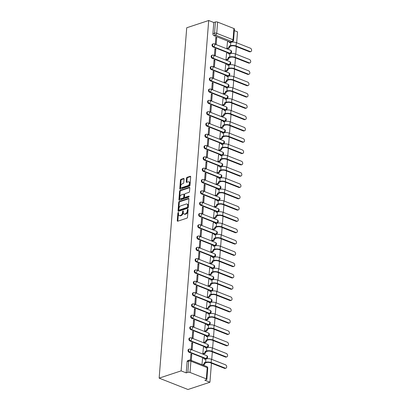 <?xml version="1.0" encoding="UTF-8"?>
<svg xmlns="http://www.w3.org/2000/svg" width="410" height="410" viewBox="0 0 410 410"><rect width="100%" height="100%" fill="white"/><g stroke="black" fill="none" stroke-linecap="round" stroke-linejoin="round"><path stroke-width="0.61" d="M178.258 212.488A0.533 0.323 -68.5 0 0 177.858 213.103L177.263 220.662A0.764 0.461 -68.5 0 0 177.494 221.205A0.764 0.461 -68.5 0 0 177.72 221.205L186.919 218.161A0.764 0.461 -68.5 0 0 187.488 217.285L188.082 209.725A0.533 0.323 -68.5 0 0 187.365 209.961L187.288 210.94A2.445 1.481 -68.5 0 1 185.474 213.753L184.71 214.01A2.445 1.481 -68.5 0 1 183.993 214.01A2.445 1.481 -68.5 0 1 183.255 212.272L183.332 211.293A0.533 0.323 -68.5 0 0 182.614 211.529L182.537 212.508A2.445 1.481 -68.5 0 1 180.723 215.327L179.954 215.578A2.445 1.481 -68.5 0 1 179.237 215.578A2.445 1.481 -68.5 0 1 178.499 213.846L178.575 212.867A0.533 0.323 -68.5 0 0 178.258 212.488M178.57 212.944A0.533 0.323 -68.5 0 0 178.437 213.328L177.843 220.887A0.764 0.461 -68.5 0 0 177.863 221.159M188.077 209.797A0.533 0.323 -68.5 0 0 187.944 210.186L187.867 211.165L187.288 210.94M183.321 211.37A0.533 0.323 -68.5 0 0 183.188 211.76L183.111 212.739L182.537 212.508M213.062 46.955L229.374 53.387A1.558 1.107 71.7 0 0 229.979 53.418L230.553 53.228A1.558 1.107 -108.3 0 1 229.948 53.197L213.636 46.766A1.558 1.107 -108.3 0 1 212.611 45.264A1.558 1.107 -108.3 0 1 213.261 43.839L212.687 44.029A1.558 1.107 71.7 0 0 212.037 45.454A1.558 1.107 71.7 0 0 213.062 46.955L213.636 46.766A1.558 0.943 111.5 0 0 214.794 44.972A1.558 0.943 111.5 0 0 214.322 43.87A1.558 1.558 0 0 0 213.261 43.839M212.175 58.266L228.488 64.698A1.558 1.107 71.7 0 0 229.087 64.724L229.661 64.534A1.558 1.107 -108.3 0 1 229.057 64.508L212.749 58.076A1.558 1.107 -108.3 0 1 211.719 56.57A1.558 1.107 -108.3 0 1 212.37 55.145L211.801 55.335A1.558 1.107 71.7 0 0 211.145 56.759A1.558 1.107 71.7 0 0 212.175 58.266L212.749 58.076A1.558 0.943 111.5 0 0 213.902 56.283A1.558 0.943 111.5 0 0 213.431 55.176A1.558 1.558 0 0 0 212.37 55.145M211.283 69.572L227.596 76.004A1.558 1.107 71.7 0 0 228.201 76.034L228.77 75.845A1.558 1.107 -108.3 0 1 228.17 75.814L211.857 69.382A1.558 1.107 -108.3 0 1 210.827 67.875A1.558 1.107 -108.3 0 1 211.483 66.451L210.909 66.64A1.558 1.107 71.7 0 0 210.258 68.065A1.558 1.107 71.7 0 0 211.283 69.572L211.857 69.382A1.558 0.943 111.5 0 0 213.01 67.588A1.558 0.943 111.5 0 0 212.544 66.481A1.558 1.558 0 0 0 211.483 66.451M210.397 80.878L226.704 87.309A1.558 1.107 71.7 0 0 227.309 87.34L227.883 87.151A1.558 1.107 -108.3 0 1 227.278 87.12L210.965 80.688A1.558 1.107 -108.3 0 1 209.94 79.181A1.558 1.107 -108.3 0 1 210.591 77.762L210.017 77.951A1.558 1.107 71.7 0 0 209.366 79.371A1.558 1.107 71.7 0 0 210.397 80.878L210.965 80.688A1.558 0.943 111.5 0 0 212.124 78.894A1.558 0.943 111.5 0 0 211.652 77.787A1.558 1.558 0 0 0 210.591 77.762M209.505 92.183L225.818 98.615A1.558 1.107 71.7 0 0 226.417 98.646L226.991 98.456A1.558 1.107 -108.3 0 1 226.387 98.426L210.079 91.994A1.558 1.107 -108.3 0 1 209.049 90.492A1.558 1.107 -108.3 0 1 209.7 89.067L209.131 89.257A1.558 1.107 71.7 0 0 208.475 90.682A1.558 1.107 71.7 0 0 209.505 92.183L210.079 91.994A1.558 0.943 111.5 0 0 211.232 90.2A1.558 0.943 111.5 0 0 210.76 89.098A1.558 1.558 0 0 0 209.7 89.067M208.613 103.494L224.926 109.926A1.558 1.107 71.7 0 0 225.531 109.952L226.1 109.762A1.558 1.107 -108.3 0 1 225.5 109.736L209.187 103.305A1.558 1.107 -108.3 0 1 208.157 101.798A1.558 1.107 -108.3 0 1 208.813 100.373L208.239 100.563A1.558 1.107 71.7 0 0 207.588 101.987A1.558 1.107 71.7 0 0 208.613 103.494L209.187 103.305A1.558 0.943 111.5 0 0 210.34 101.511A1.558 0.943 111.5 0 0 209.874 100.404A1.558 1.558 0 0 0 208.813 100.373M207.726 114.8L224.034 121.232A1.558 1.107 71.7 0 0 224.639 121.257L225.213 121.073A1.558 1.107 -108.3 0 1 224.608 121.042L208.295 114.61A1.558 1.107 -108.3 0 1 207.27 113.104A1.558 1.107 -108.3 0 1 207.921 111.679L207.347 111.868A1.558 1.107 71.7 0 0 206.696 113.293A1.558 1.107 71.7 0 0 207.726 114.8L208.295 114.61A1.558 0.943 111.5 0 0 209.454 112.817A1.558 0.943 111.5 0 0 208.982 111.71A1.558 1.558 0 0 0 207.921 111.679M206.835 126.106L223.148 132.538A1.558 1.107 71.7 0 0 223.747 132.568L224.321 132.379A1.558 1.107 -108.3 0 1 223.716 132.348L207.409 125.916A1.558 1.107 -108.3 0 1 206.379 124.409A1.558 1.107 -108.3 0 1 207.035 122.99L206.461 123.179A1.558 1.107 71.7 0 0 205.805 124.599A1.558 1.107 71.7 0 0 206.835 126.106L207.409 125.916A1.558 0.943 111.5 0 0 208.562 124.122A1.558 0.943 111.5 0 0 208.09 123.015A1.558 1.558 0 0 0 207.035 122.99M205.943 137.411L222.256 143.843A1.558 1.107 71.7 0 0 222.861 143.874L223.435 143.684A1.558 1.107 -108.3 0 1 222.83 143.654L206.517 137.222A1.558 1.107 -108.3 0 1 205.492 135.72A1.558 1.107 -108.3 0 1 206.143 134.296L205.569 134.485A1.558 1.107 71.7 0 0 204.918 135.91A1.558 1.107 71.7 0 0 205.943 137.411L206.517 137.222A1.558 0.943 111.5 0 0 207.675 135.428A1.558 0.943 111.5 0 0 207.204 134.326A1.558 1.558 0 0 0 206.143 134.296M205.056 148.717L221.364 155.149A1.558 1.107 71.7 0 0 221.969 155.18L222.543 154.99A1.558 1.107 -108.3 0 1 221.938 154.965L205.625 148.533A1.558 1.107 -108.3 0 1 204.6 147.026A1.558 1.107 -108.3 0 1 205.251 145.601L204.682 145.791A1.558 1.107 71.7 0 0 204.026 147.216A1.558 1.107 71.7 0 0 205.056 148.717L205.625 148.533A1.558 0.943 111.5 0 0 206.784 146.739A1.558 0.943 111.5 0 0 206.312 145.632A1.558 1.558 0 0 0 205.251 145.601M204.165 160.028L220.477 166.46A1.558 1.107 71.7 0 0 221.077 166.486L221.651 166.301A1.558 1.107 -108.3 0 1 221.051 166.27L204.739 159.838A1.558 1.107 -108.3 0 1 203.708 158.332A1.558 1.107 -108.3 0 1 204.364 156.907L203.79 157.097A1.558 1.107 71.7 0 0 203.135 158.521A1.558 1.107 71.7 0 0 204.165 160.028L204.739 159.838A1.558 0.943 111.5 0 0 205.892 158.045A1.558 0.943 111.5 0 0 205.425 156.938A1.558 1.558 0 0 0 204.364 156.907M203.273 171.334L219.586 177.766A1.558 1.107 71.7 0 0 220.19 177.796L220.764 177.607A1.558 1.107 -108.3 0 1 220.16 177.576L203.847 171.144A1.558 1.107 -108.3 0 1 202.822 169.637A1.558 1.107 -108.3 0 1 203.473 168.218L202.899 168.407A1.558 1.107 71.7 0 0 202.248 169.827A1.558 1.107 71.7 0 0 203.273 171.334L203.847 171.144A1.558 0.943 111.5 0 0 205.005 169.35A1.558 0.943 111.5 0 0 204.534 168.243A1.558 1.558 0 0 0 203.473 168.218M202.386 182.64L218.699 189.071A1.558 1.107 71.7 0 0 219.299 189.102L219.873 188.913A1.558 1.107 -108.3 0 1 219.268 188.882L202.96 182.45A1.558 1.107 -108.3 0 1 201.93 180.948A1.558 1.107 -108.3 0 1 202.581 179.524L202.012 179.713A1.558 1.107 71.7 0 0 201.356 181.138A1.558 1.107 71.7 0 0 202.386 182.64L202.96 182.45A1.558 0.943 111.5 0 0 204.113 180.656A1.558 0.943 111.5 0 0 203.642 179.554A1.558 1.558 0 0 0 202.581 179.524M201.494 193.945L217.807 200.377A1.558 1.107 71.7 0 0 218.412 200.408L218.981 200.218A1.558 1.107 -108.3 0 1 218.381 200.188L202.068 193.761A1.558 1.107 -108.3 0 1 201.038 192.254A1.558 1.107 -108.3 0 1 201.694 190.829L201.12 191.019A1.558 1.107 71.7 0 0 200.469 192.444A1.558 1.107 71.7 0 0 201.494 193.945L202.068 193.761A1.558 0.943 111.5 0 0 203.222 191.962A1.558 0.943 111.5 0 0 202.755 190.86A1.558 1.558 0 0 0 201.694 190.829M200.608 205.256L216.916 211.688A1.558 1.107 71.7 0 0 217.52 211.714L218.094 211.524A1.558 1.107 -108.3 0 1 217.49 211.498L201.177 205.067A1.558 1.107 -108.3 0 1 200.152 203.56A1.558 1.107 -108.3 0 1 200.803 202.135L200.229 202.325A1.558 1.107 71.7 0 0 199.578 203.749A1.558 1.107 71.7 0 0 200.608 205.256L201.177 205.067A1.558 0.943 111.5 0 0 202.335 203.273A1.558 0.943 111.5 0 0 201.863 202.166A1.558 1.558 0 0 0 200.803 202.135M199.716 216.562L216.029 222.994A1.558 1.107 71.7 0 0 216.629 223.025L217.203 222.835A1.558 1.107 -108.3 0 1 216.598 222.804L200.29 216.372A1.558 1.107 -108.3 0 1 199.26 214.866A1.558 1.107 -108.3 0 1 199.916 213.446L199.342 213.636A1.558 1.107 71.7 0 0 198.686 215.055A1.558 1.107 71.7 0 0 199.716 216.562L200.29 216.372A1.558 0.943 111.5 0 0 201.443 214.579A1.558 0.943 111.5 0 0 200.972 213.472A1.558 1.558 0 0 0 199.916 213.446M198.824 227.868L215.137 234.3A1.558 1.107 71.7 0 0 215.742 234.33L216.311 234.141A1.558 1.107 -108.3 0 1 215.711 234.11L199.398 227.678A1.558 1.107 -108.3 0 1 198.368 226.176A1.558 1.107 -108.3 0 1 199.024 224.752L198.45 224.941A1.558 1.107 71.7 0 0 197.799 226.361A1.558 1.107 71.7 0 0 198.824 227.868L199.398 227.678A1.558 0.943 111.5 0 0 200.551 225.884A1.558 0.943 111.5 0 0 200.085 224.782A1.558 1.558 0 0 0 199.024 224.752M197.938 239.173L214.245 245.605A1.558 1.107 71.7 0 0 214.85 245.636L215.424 245.446A1.558 1.107 -108.3 0 1 214.82 245.416L198.507 238.984A1.558 1.107 -108.3 0 1 197.482 237.482A1.558 1.107 -108.3 0 1 198.132 236.058L197.558 236.247A1.558 1.107 71.7 0 0 196.908 237.672A1.558 1.107 71.7 0 0 197.938 239.173L198.507 238.984A1.558 0.943 111.5 0 0 199.665 237.19A1.558 0.943 111.5 0 0 199.193 236.088A1.558 1.558 0 0 0 198.132 236.058M197.046 250.484L213.359 256.916A1.558 1.107 71.7 0 0 213.958 256.942L214.532 256.752A1.558 1.107 -108.3 0 1 213.928 256.727L197.62 250.295A1.558 1.107 -108.3 0 1 196.59 248.788A1.558 1.107 -108.3 0 1 197.246 247.363L196.672 247.553A1.558 1.107 71.7 0 0 196.016 248.978A1.558 1.107 71.7 0 0 197.046 250.484L197.62 250.295A1.558 0.943 111.5 0 0 198.773 248.501A1.558 0.943 111.5 0 0 198.307 247.394A1.558 1.558 0 0 0 197.246 247.363M196.154 261.79L212.467 268.222A1.558 1.107 71.7 0 0 213.072 268.253L213.646 268.063A1.558 1.107 -108.3 0 1 213.041 268.032L196.728 261.6A1.558 1.107 -108.3 0 1 195.703 260.094A1.558 1.107 -108.3 0 1 196.354 258.674L195.78 258.859A1.558 1.107 71.7 0 0 195.129 260.283A1.558 1.107 71.7 0 0 196.154 261.79L196.728 261.6A1.558 0.943 111.5 0 0 197.886 259.807A1.558 0.943 111.5 0 0 197.415 258.7A1.558 1.558 0 0 0 196.354 258.674M195.268 273.096L211.575 279.528A1.558 1.107 71.7 0 0 212.18 279.558L212.754 279.369A1.558 1.107 -108.3 0 1 212.149 279.338L195.836 272.906A1.558 1.107 -108.3 0 1 194.811 271.399A1.558 1.107 -108.3 0 1 195.462 269.98L194.893 270.169A1.558 1.107 71.7 0 0 194.237 271.589A1.558 1.107 71.7 0 0 195.268 273.096L195.836 272.906A1.558 0.943 111.5 0 0 196.995 271.112A1.558 0.943 111.5 0 0 196.523 270.011A1.558 1.558 0 0 0 195.462 269.98M194.376 284.402L210.689 290.833A1.558 1.107 71.7 0 0 211.288 290.864L211.862 290.675A1.558 1.107 -108.3 0 1 211.263 290.644L194.95 284.212A1.558 1.107 -108.3 0 1 193.92 282.71A1.558 1.107 -108.3 0 1 194.576 281.286L194.002 281.475A1.558 1.107 71.7 0 0 193.351 282.9A1.558 1.107 71.7 0 0 194.376 284.402L194.95 284.212A1.558 0.943 111.5 0 0 196.103 282.418A1.558 0.943 111.5 0 0 195.637 281.316A1.558 1.558 0 0 0 194.576 281.286M193.484 295.712L209.797 302.144A1.558 1.107 71.7 0 0 210.402 302.17L210.976 301.98A1.558 1.107 -108.3 0 1 210.371 301.955L194.058 295.523A1.558 1.107 -108.3 0 1 193.033 294.016A1.558 1.107 -108.3 0 1 193.684 292.591L193.11 292.781A1.558 1.107 71.7 0 0 192.459 294.206A1.558 1.107 71.7 0 0 193.484 295.712L194.058 295.523A1.558 0.943 111.5 0 0 195.216 293.729A1.558 0.943 111.5 0 0 194.745 292.622A1.558 1.558 0 0 0 193.684 292.591M192.597 307.018L208.91 313.45A1.558 1.107 71.7 0 0 209.51 313.481L210.084 313.291A1.558 1.107 -108.3 0 1 209.479 313.26L193.171 306.829A1.558 1.107 -108.3 0 1 192.141 305.322A1.558 1.107 -108.3 0 1 192.792 303.897L192.223 304.087A1.558 1.107 71.7 0 0 191.567 305.511A1.558 1.107 71.7 0 0 192.597 307.018L193.171 306.829A1.558 0.943 111.5 0 0 194.325 305.035A1.558 0.943 111.5 0 0 193.853 303.928A1.558 1.558 0 0 0 192.792 303.897M191.706 318.324L208.019 324.756A1.558 1.107 71.7 0 0 208.623 324.787L209.192 324.597A1.558 1.107 -108.3 0 1 208.593 324.566L192.28 318.134A1.558 1.107 -108.3 0 1 191.25 316.628A1.558 1.107 -108.3 0 1 191.906 315.208L191.332 315.398A1.558 1.107 71.7 0 0 190.681 316.817A1.558 1.107 71.7 0 0 191.706 318.324L192.28 318.134A1.558 0.943 111.5 0 0 193.433 316.341A1.558 0.943 111.5 0 0 192.966 315.239A1.558 1.558 0 0 0 191.906 315.208M190.819 329.63L207.127 336.062A1.558 1.107 71.7 0 0 207.732 336.092L208.306 335.903A1.558 1.107 -108.3 0 1 207.701 335.872L191.388 329.44A1.558 1.107 -108.3 0 1 190.363 327.938A1.558 1.107 -108.3 0 1 191.014 326.514L190.44 326.703A1.558 1.107 71.7 0 0 189.789 328.128A1.558 1.107 71.7 0 0 190.819 329.63L191.388 329.44A1.558 0.943 111.5 0 0 192.546 327.646A1.558 0.943 111.5 0 0 192.075 326.544A1.558 1.558 0 0 0 191.014 326.514M189.927 340.941L206.24 347.372A1.558 1.107 71.7 0 0 206.84 347.398L207.414 347.208A1.558 1.107 -108.3 0 1 206.809 347.183L190.501 340.751A1.558 1.107 -108.3 0 1 189.471 339.244A1.558 1.107 -108.3 0 1 190.127 337.819L189.553 338.009A1.558 1.107 71.7 0 0 188.897 339.434A1.558 1.107 71.7 0 0 189.927 340.941L190.501 340.751A1.558 0.943 111.5 0 0 191.654 338.957A1.558 0.943 111.5 0 0 191.183 337.85A1.558 1.558 0 0 0 190.127 337.819M189.036 352.246L205.348 358.678A1.558 1.107 71.7 0 0 205.953 358.709L206.522 358.519A1.558 1.107 -108.3 0 1 205.922 358.489L189.61 352.057A1.558 1.107 -108.3 0 1 188.579 350.55A1.558 1.107 -108.3 0 1 189.236 349.125L188.661 349.315A1.558 1.107 71.7 0 0 188.011 350.74A1.558 1.107 71.7 0 0 189.036 352.246L189.61 352.057A1.558 0.943 111.5 0 0 190.768 350.263A1.558 0.943 111.5 0 0 190.296 349.156A1.558 1.558 0 0 0 189.236 349.125M184.054 179.026A0.764 0.461 -68.5 0 0 183.823 178.483A0.764 0.461 -68.5 0 0 183.598 178.483L181.015 179.334A0.764 0.461 -68.5 0 0 180.446 180.215L179.785 188.61A0.764 0.461 -68.5 0 0 180.016 189.153A0.764 0.461 -68.5 0 0 180.241 189.153L189.446 186.114A0.764 0.461 -68.5 0 0 190.009 185.233L190.671 176.838A0.764 0.461 -68.5 0 0 190.44 176.295A0.764 0.461 -68.5 0 0 190.214 176.295L187.098 177.325A0.764 0.461 -68.5 0 0 186.529 178.207L186.248 181.799A0.764 0.461 -68.5 0 0 186.478 182.342A0.764 0.461 -68.5 0 0 186.704 182.342L188.251 181.83A2.045 1.24 -68.5 0 1 188.851 181.83A2.045 1.24 -68.5 0 1 189.394 183.731A2.045 1.24 -68.5 0 1 187.949 185.638L181.891 187.636A2.045 1.24 -68.5 0 1 181.292 187.636A2.045 1.24 -68.5 0 1 180.748 185.735A2.045 1.24 -68.5 0 1 182.194 183.834L183.203 183.495A0.764 0.461 -68.5 0 0 183.767 182.619L184.054 179.026M208.7 20.5L181.123 370.871L159.147 378.138L186.724 27.767L208.7 20.5L213.8 22.509L215.414 21.976A1.558 0.559 4.5 0 1 217.607 22.089L233.92 28.521A1.558 0.559 4.5 0 1 234.433 28.987L233.546 40.221A1.558 0.559 4.5 0 0 233.034 39.755L233.92 28.521M179.272 201.464A0.764 0.461 -68.5 0 0 178.709 202.34L178.048 210.735A0.764 0.461 -68.5 0 0 178.278 211.278A0.764 0.461 -68.5 0 0 178.504 211.278L187.703 208.239A0.764 0.461 -68.5 0 0 188.267 207.357L188.928 198.963A0.764 0.461 -68.5 0 0 188.697 198.419A0.764 0.461 -68.5 0 0 188.472 198.419L179.272 201.464L179.852 201.689A0.764 0.461 -68.5 0 0 179.283 202.571L178.622 210.965A0.764 0.461 -68.5 0 0 178.642 211.232M178.919 199.675L179.58 191.28A0.764 0.461 -68.5 0 1 180.144 190.399L189.343 187.355A0.764 0.461 -68.5 0 1 189.569 187.355A0.764 0.461 -68.5 0 1 189.799 187.898L189.517 191.49A0.764 0.461 -68.5 0 1 188.948 192.372L185.217 193.607A0.764 0.461 -68.5 0 0 184.654 194.489L184.464 196.872A0.764 0.461 -68.5 0 0 184.695 197.41A0.764 0.461 -68.5 0 0 184.92 197.41L188.805 196.129A0.533 0.323 -68.5 0 1 188.728 197.123L179.37 200.218A0.764 0.461 -68.5 0 1 179.149 200.218A0.764 0.461 -68.5 0 1 178.919 199.675L179.493 199.901L180.154 191.506L179.58 191.28M230.266 42.081L231.881 41.548A1.558 1.107 -108.3 0 0 232.48 41.579L230.866 42.112A1.558 1.107 -108.3 0 1 230.266 42.081L213.953 35.649L215.568 35.116A1.558 1.107 -108.3 0 1 214.527 33.21L215.414 21.976M206.343 378.891L207.229 367.657L190.916 361.225L190.035 372.459L206.343 378.891A1.558 0.559 -175.5 0 1 206.855 379.358A1.558 0.559 -175.5 0 1 206.455 379.691L204.841 380.224L209.94 382.233L211.442 363.188M211.739 359.38L212.329 351.882M212.631 348.069L213.22 340.572M213.523 336.764L214.112 329.266M214.409 325.458L214.999 317.96M215.301 314.152L215.891 306.654M216.193 302.841L216.782 295.349M217.08 291.536L217.669 284.038M217.971 280.23L218.561 272.732M218.858 268.924L219.452 261.426M219.75 257.613L220.339 250.12M220.641 246.307L221.231 238.81M221.528 235.002L222.117 227.504M222.42 223.696L223.009 216.198M223.312 212.385L223.901 204.892M224.198 201.079L224.788 193.582M225.09 189.774L225.679 182.276M225.982 178.468L226.571 170.97M226.868 167.157L227.458 159.664M227.76 155.851L228.349 148.353M228.647 144.546L229.241 137.048M229.538 133.24L230.128 125.742M230.43 121.929L231.02 114.436M231.317 110.623L231.906 103.125M232.209 99.317L232.798 91.819M233.1 88.012L233.69 80.514M233.987 76.706L234.576 69.208M234.879 65.395L235.468 57.897M235.765 54.089L236.36 46.591M236.657 42.783L237.518 31.862L234.305 30.596M209.94 382.233L187.97 389.5L159.147 378.138M190.035 372.459A1.558 0.559 -175.5 0 0 187.836 372.347L188.723 361.113A1.558 1.107 -108.3 0 1 189.384 360.088L187.77 360.626A1.558 1.107 -108.3 0 0 187.109 361.651L188.723 361.113A1.558 0.559 -175.5 0 1 190.916 361.225A1.558 0.943 -68.5 0 0 190.445 360.118A1.558 1.558 0 0 0 189.384 360.088M181.123 370.871L186.222 372.885L187.836 372.347M202.555 358.55L201.966 364.664M191.301 360.457L191.788 354.301L190.87 354.604M191.788 354.301L190.922 353.958L190.44 360.118L206.758 366.55A1.558 0.943 -68.5 0 1 207.229 367.657A1.558 0.559 4.5 0 1 207.742 368.124A1.558 1.558 0 0 0 206.758 366.55M192.679 342.996L191.813 342.652L191.301 349.176L192.162 349.52L192.679 342.996L191.762 343.298M203.447 347.239L202.827 353.722L203.698 353.984M193.566 331.685L192.7 331.347L192.187 337.871L193.054 338.209L193.566 331.685L192.654 331.992M204.334 335.933L203.719 342.417L204.585 342.678M194.458 320.379L193.592 320.041L193.079 326.565L193.945 326.903L194.458 320.379L193.54 320.681M205.225 324.628L204.605 331.106L205.477 331.372M195.344 309.073L194.483 308.73L193.971 315.254L194.832 315.597L195.344 309.073L194.432 309.376M206.117 313.322L205.497 319.8L206.368 320.061M196.236 297.768L195.37 297.424L194.858 303.948L195.724 304.292L196.236 297.768L195.319 298.07M207.004 302.011L206.384 308.494L207.255 308.756M197.128 286.462L196.262 286.118L195.749 292.643L196.615 292.981L197.128 286.462L196.211 286.764M207.896 290.705L207.275 297.188L208.147 297.45M198.015 275.151L197.154 274.813L196.636 281.337L197.502 281.675L198.015 275.151L197.102 275.453M208.787 279.4L208.167 285.883L209.038 286.144M198.906 263.845L198.04 263.507L197.528 270.026L198.394 270.369L198.906 263.845L197.989 264.148M209.674 268.094L209.054 274.572L209.925 274.833M199.798 252.539L198.932 252.196L198.419 258.72L199.28 259.064L199.798 252.539L198.881 252.842M210.566 256.783L209.946 263.266L210.817 263.527M200.685 241.234L199.824 240.89L199.306 247.414L200.172 247.753L200.685 241.234L199.772 241.536M211.457 245.477L210.837 251.96L211.709 252.222M201.576 229.923L200.71 229.585L200.198 236.109L201.064 236.447L201.576 229.923L200.659 230.225M212.344 234.171L211.724 240.655L212.595 240.916M202.463 218.617L201.602 218.279L201.09 224.798L201.951 225.141L202.463 218.617L201.551 218.919M213.236 222.866L212.616 229.344L213.487 229.605M203.355 207.311L202.489 206.968L201.976 213.492L202.842 213.835L203.355 207.311L202.443 207.614M214.122 211.555L213.507 218.038L214.374 218.299M204.247 196.006L203.38 195.662L202.868 202.186L203.734 202.525L204.247 196.006L203.329 196.308M215.014 200.249L214.394 206.732L215.265 206.994M205.133 184.695L204.272 184.357L203.76 190.881L204.621 191.219L205.133 184.695L204.221 184.997M215.906 188.943L215.286 195.426L216.157 195.688M206.025 173.389L205.159 173.051L204.646 179.57L205.512 179.913L206.025 173.389L205.108 173.691M216.793 177.638L216.172 184.116L217.044 184.377M206.917 162.083L206.051 161.74L205.538 168.264L206.399 168.607L206.917 162.083L205.999 162.386M217.684 166.327L217.064 172.81L217.935 173.071M207.803 150.777L206.942 150.434L206.425 156.958L207.291 157.296L207.803 150.777L206.891 151.08M218.576 155.021L217.956 161.504L218.827 161.765M208.695 139.467L207.829 139.128L207.316 145.652L208.183 145.991L208.695 139.467L207.778 139.769M219.463 143.715L218.843 150.198L219.714 150.46M209.587 128.161L208.721 127.823L208.208 134.342L209.069 134.685L209.587 128.161L208.669 128.463M220.354 132.41L219.734 138.887L220.606 139.149M210.473 116.855L209.612 116.512L209.095 123.036L209.961 123.379L210.473 116.855L209.561 117.157M221.246 121.099L220.626 127.582L221.497 127.843M211.365 105.549L210.499 105.206L209.987 111.73L210.853 112.073L211.365 105.549L210.448 105.852M222.133 109.793L221.513 116.276L222.384 116.537M212.252 94.238L211.391 93.9L210.878 100.424L211.739 100.763L212.252 94.238L211.34 94.541M223.025 98.487L222.404 104.97L223.276 105.232M213.144 82.933L212.277 82.594L211.765 89.119L212.631 89.457L213.144 82.933L212.231 83.235M223.911 87.181L223.296 93.659L224.162 93.926M214.035 71.627L213.169 71.284L212.657 77.808L213.523 78.151L214.035 71.627L213.118 71.929M224.803 75.876L224.183 82.354L225.054 82.615M214.922 60.321L214.061 59.978L213.548 66.502L214.409 66.845L214.922 60.321L214.01 60.624M225.695 64.565L225.075 71.048L225.946 71.309M215.814 49.01L214.948 48.672L214.435 55.196L215.301 55.534L215.814 49.01L214.896 49.318M226.581 53.259L225.961 59.742L226.832 60.003M216.705 37.705L215.839 37.366L215.327 43.89L216.188 44.229L216.705 37.705L215.788 38.007M227.473 41.953L226.853 48.431L227.724 48.698M213.8 22.509L212.913 33.748A1.558 1.107 71.7 0 0 213.953 35.649M186.222 372.885L187.109 361.651M179.237 215.578L179.811 215.809A2.445 1.481 -68.5 0 0 180.533 215.809L179.954 215.578M183.111 212.739A2.445 1.481 -68.5 0 1 181.297 215.552L180.533 215.809M183.993 214.01L184.567 214.235A2.445 1.481 -68.5 0 0 185.284 214.235L184.71 214.01M187.867 211.165A2.445 1.481 -68.5 0 1 186.053 213.984L185.284 214.235M188.907 198.696L179.852 201.689M178.821 209.72A0.533 0.323 -68.5 0 0 179.144 210.099L187.216 207.429A0.533 0.323 -68.5 0 0 187.616 206.809L187.698 205.779A2.445 1.481 -68.5 0 0 186.96 204.047A2.445 1.481 -68.5 0 0 186.237 204.042L180.718 205.871A2.445 1.481 -68.5 0 0 178.903 208.685L178.821 209.72M179.447 210.217A0.533 0.323 -68.5 0 0 179.718 210.325L179.144 210.099M186.96 204.047L187.534 204.272A2.445 1.481 -68.5 0 1 188.272 206.01L188.19 207.04A0.533 0.323 -68.5 0 1 187.795 207.655L179.718 210.325M189.779 187.631L180.723 190.624A0.764 0.461 -68.5 0 0 180.154 191.506M184.695 197.41L185.274 197.64A0.764 0.461 -68.5 0 0 185.494 197.64L189.123 196.441M181.348 194.888A2.045 1.24 -68.5 0 0 179.903 196.79A2.045 1.24 -68.5 0 0 180.446 198.691A2.045 1.24 -68.5 0 0 181.046 198.691L183.183 197.989A0.764 0.461 -68.5 0 0 183.747 197.107L183.936 194.724A0.764 0.461 -68.5 0 0 183.706 194.181A0.764 0.461 -68.5 0 0 183.48 194.181L181.348 194.888M180.446 198.691L181.025 198.917A2.045 1.24 -68.5 0 0 181.625 198.922L181.046 198.691M183.706 194.181L184.28 194.407A0.764 0.461 -68.5 0 1 184.51 194.95L184.326 197.333A0.764 0.461 -68.5 0 1 183.757 198.214L181.625 198.922M179.493 199.901A0.764 0.461 -68.5 0 0 179.513 200.172M181.292 187.636L181.871 187.867A2.045 1.24 -68.5 0 0 182.47 187.867L181.891 187.636M188.851 181.83L189.425 182.055A2.045 1.24 -68.5 0 1 189.973 183.962A2.045 1.24 -68.5 0 1 188.528 185.863L182.47 187.867M190.65 176.566L187.672 177.55A0.764 0.461 -68.5 0 0 187.109 178.432L186.827 182.025A0.764 0.461 -68.5 0 0 186.842 182.296M184.034 178.755L181.594 179.565A0.764 0.461 -68.5 0 0 181.025 180.441L180.364 188.841A0.764 0.461 -68.5 0 0 180.385 189.107M225.936 368.175L225.259 368.395A1.794 1.271 -108.3 0 1 224.567 368.364L210.473 362.804A2.921 1.045 -175.5 0 0 206.358 362.599L205.005 363.045L204.257 362.753L205.61 362.302A3.931 1.409 4.5 0 1 211.15 362.583L225.244 368.139A1.794 1.271 71.7 0 0 225.936 368.175A1.794 1.271 71.7 0 0 226.684 366.535A1.794 1.271 71.7 0 0 225.505 364.803L211.411 359.247A3.931 1.409 4.5 0 0 205.871 358.97L204.523 359.309A1.558 0.943 -68.5 0 0 204.057 358.202A1.558 0.943 -68.5 0 0 203.601 358.202L202.443 358.586M205.005 363.045L204.995 363.157A1.558 0.943 111.5 0 1 203.842 364.951L203.088 364.654A1.558 0.943 -68.5 0 0 204.247 362.86L204.257 362.753M202.468 364.859L203.088 364.654M204.057 358.202L204.805 358.499A1.558 0.943 111.5 0 1 205.261 359.17M203.216 365.156L203.842 364.951M226.827 356.864L226.146 357.089A1.794 1.271 -108.3 0 1 225.454 357.054L211.36 351.498A2.921 1.045 -175.5 0 0 207.25 351.293L205.892 351.739L205.143 351.447L206.496 350.996A3.931 1.409 4.5 0 1 212.037 351.273L226.13 356.833A1.794 1.271 71.7 0 0 226.827 356.864A1.794 1.271 71.7 0 0 227.576 355.229A1.794 1.271 71.7 0 0 226.392 353.497L212.303 347.941A3.931 1.409 4.5 0 0 206.763 347.665L205.415 348.003A1.558 0.943 -68.5 0 0 204.944 346.896A1.558 0.943 -68.5 0 0 204.487 346.896L203.334 347.28M205.892 351.739L205.887 351.847A1.558 0.943 111.5 0 1 204.728 353.64L203.98 353.348A1.558 0.943 -68.5 0 0 205.138 351.554L205.143 351.447M202.837 353.728L203.98 353.348M204.944 346.896L205.697 347.193A1.558 0.943 111.5 0 1 206.148 347.864M203.585 354.02L204.728 353.64M227.714 345.558L227.037 345.784A1.794 1.271 -108.3 0 1 226.346 345.748L212.252 340.192A2.921 1.045 -175.5 0 0 208.136 339.987L206.784 340.433L206.035 340.136L207.388 339.69A3.931 1.409 4.5 0 1 212.928 339.967L227.022 345.522A1.794 1.271 71.7 0 0 227.714 345.558A1.794 1.271 71.7 0 0 228.467 343.923A1.794 1.271 71.7 0 0 227.284 342.191L213.19 336.636A3.931 1.409 4.5 0 0 207.65 336.354L206.307 336.697A1.558 0.943 -68.5 0 0 205.835 335.59A1.558 0.943 -68.5 0 0 205.379 335.59L204.226 335.969M206.784 340.433L206.773 340.541A1.558 0.943 111.5 0 1 205.62 342.335L204.872 342.042A1.558 0.943 -68.5 0 0 206.025 340.244L206.035 340.136M203.724 342.417L204.872 342.042M205.835 335.59L206.584 335.887A1.558 0.943 111.5 0 1 207.04 336.559M204.477 342.714L205.62 342.335M228.606 334.252L227.929 334.478A1.794 1.271 -108.3 0 1 227.232 334.442L213.144 328.887A2.921 1.045 -175.5 0 0 209.028 328.676L207.675 329.127L206.927 328.83L208.28 328.384A3.931 1.409 4.5 0 1 213.82 328.661L227.914 334.217A1.794 1.271 71.7 0 0 228.606 334.252A1.794 1.271 71.7 0 0 229.354 332.612A1.794 1.271 71.7 0 0 228.175 330.885L214.082 325.325A3.931 1.409 4.5 0 0 208.541 325.048L207.193 325.386A1.558 0.943 -68.5 0 0 206.727 324.284A1.558 0.943 -68.5 0 0 206.266 324.284L205.113 324.664M207.675 329.127L207.665 329.235A1.558 0.943 111.5 0 1 206.512 331.029L205.758 330.732A1.558 0.943 -68.5 0 0 206.917 328.938L206.927 328.83M204.616 331.111L205.758 330.732M206.727 324.284L207.475 324.577A1.558 0.943 111.5 0 1 207.926 325.253M205.364 331.408L206.512 331.029M229.492 322.947L228.816 323.167A1.794 1.271 -108.3 0 1 228.124 323.136L214.03 317.576A2.921 1.045 -175.5 0 0 209.92 317.371L208.562 317.817L207.814 317.524L209.167 317.073A3.931 1.409 4.5 0 1 214.707 317.355L228.8 322.911A1.794 1.271 71.7 0 0 229.492 322.947A1.794 1.271 71.7 0 0 230.246 321.307A1.794 1.271 71.7 0 0 229.062 319.574L214.973 314.019A3.931 1.409 4.5 0 0 209.433 313.742L208.085 314.08A1.558 0.943 -68.5 0 0 207.614 312.973A1.558 0.943 -68.5 0 0 207.158 312.973L206.004 313.358M208.562 317.817L208.557 317.929A1.558 0.943 111.5 0 1 207.398 319.723L206.65 319.426A1.558 0.943 -68.5 0 0 207.803 317.632L207.814 317.524M205.507 319.805L206.65 319.426M207.614 312.973L208.367 313.271A1.558 0.943 111.5 0 1 208.818 313.942M206.256 320.102L207.398 319.723M230.384 311.636L229.708 311.861A1.794 1.271 -108.3 0 1 229.016 311.825L214.922 306.27A2.921 1.045 -175.5 0 0 210.807 306.065L209.454 306.511L208.705 306.219L210.058 305.768A3.931 1.409 4.5 0 1 215.598 306.05L229.692 311.605A1.794 1.271 71.7 0 0 230.384 311.636A1.794 1.271 71.7 0 0 231.137 310.001A1.794 1.271 71.7 0 0 229.954 308.269L215.86 302.713A3.931 1.409 4.5 0 0 210.32 302.436L208.977 302.775A1.558 0.943 -68.5 0 0 208.505 301.668A1.558 0.943 -68.5 0 0 208.049 301.668L206.891 302.052M209.454 306.511L209.443 306.618A1.558 0.943 111.5 0 1 208.29 308.412L207.542 308.12A1.558 0.943 -68.5 0 0 208.695 306.326L208.705 306.219M206.394 308.499L207.542 308.12M208.505 301.668L209.254 301.965A1.558 0.943 111.5 0 1 209.71 302.636M207.142 308.791L208.29 308.412M231.276 300.33L230.599 300.556A1.794 1.271 -108.3 0 1 229.902 300.52L215.814 294.964A2.921 1.045 -175.5 0 0 211.698 294.759L210.345 295.205L209.592 294.908L210.95 294.462A3.931 1.409 4.5 0 1 216.49 294.739L230.579 300.299A1.794 1.271 71.7 0 0 231.276 300.33A1.794 1.271 71.7 0 0 232.024 298.695A1.794 1.271 71.7 0 0 230.845 296.963L216.752 291.407A3.931 1.409 4.5 0 0 211.211 291.126L209.864 291.469A1.558 0.943 -68.5 0 0 209.397 290.362A1.558 0.943 -68.5 0 0 208.936 290.362L207.783 290.741M210.345 295.205L210.335 295.313A1.558 0.943 111.5 0 1 209.177 297.106L208.429 296.814A1.558 0.943 -68.5 0 0 209.587 295.021L209.592 294.908M207.286 297.188L208.429 296.814M209.397 290.362L210.145 290.659A1.558 0.943 111.5 0 1 210.596 291.331M208.034 297.486L209.177 297.106M232.162 289.024L231.486 289.25A1.794 1.271 -108.3 0 1 230.794 289.214L216.7 283.659A2.921 1.045 -175.5 0 0 212.585 283.448L211.232 283.899L210.484 283.602L211.837 283.156A3.931 1.409 4.5 0 1 217.377 283.433L231.471 288.988A1.794 1.271 71.7 0 0 232.162 289.024A1.794 1.271 71.7 0 0 232.916 287.389A1.794 1.271 71.7 0 0 231.732 285.657L217.638 280.097A3.931 1.409 4.5 0 0 212.098 279.82L210.755 280.158A1.558 0.943 -68.5 0 0 210.284 279.056A1.558 0.943 -68.5 0 0 209.828 279.056L208.675 279.435M211.232 283.899L211.227 284.007A1.558 0.943 111.5 0 1 210.069 285.801L209.32 285.503A1.558 0.943 -68.5 0 0 210.473 283.71L210.484 283.602M208.172 285.883L209.32 285.503M210.284 279.056L211.032 279.348A1.558 0.943 111.5 0 1 211.488 280.025M208.926 286.18L210.069 285.801M233.054 277.719L232.378 277.939A1.794 1.271 -108.3 0 1 231.686 277.908L217.592 272.348A2.921 1.045 -175.5 0 0 213.477 272.143L212.124 272.588L211.375 272.296L212.728 271.851A3.931 1.409 4.5 0 1 218.269 272.127L232.362 277.683A1.794 1.271 71.7 0 0 233.054 277.719A1.794 1.271 71.7 0 0 233.808 276.079A1.794 1.271 71.7 0 0 232.624 274.346L218.53 268.791A3.931 1.409 4.5 0 0 212.99 268.514L211.647 268.852A1.558 0.943 -68.5 0 0 211.176 267.745A1.558 0.943 -68.5 0 0 210.719 267.745L209.561 268.13M212.124 272.588L212.113 272.701A1.558 0.943 111.5 0 1 210.96 274.495L210.212 274.198A1.558 0.943 -68.5 0 0 211.365 272.404L211.375 272.296M209.064 274.577L210.212 274.198M211.176 267.745L211.924 268.043A1.558 0.943 111.5 0 1 212.38 268.714M209.812 274.874L210.96 274.495M233.946 266.408L233.269 266.633A1.794 1.271 -108.3 0 1 232.572 266.597L218.479 261.042A2.921 1.045 -175.5 0 0 214.368 260.837L213.015 261.283L212.262 260.991L213.62 260.54A3.931 1.409 4.5 0 1 219.16 260.821L233.249 266.377A1.794 1.271 71.7 0 0 233.946 266.408A1.794 1.271 71.7 0 0 234.694 264.773A1.794 1.271 71.7 0 0 233.515 263.041L219.422 257.485A3.931 1.409 4.5 0 0 213.882 257.208L212.534 257.547A1.558 0.943 -68.5 0 0 212.062 256.44A1.558 0.943 -68.5 0 0 211.606 256.44L210.453 256.824M213.015 261.283L213.005 261.39A1.558 0.943 111.5 0 1 211.847 263.184L211.099 262.892A1.558 0.943 -68.5 0 0 212.257 261.098L212.262 260.991M209.956 263.271L211.099 262.892M212.062 256.44L212.816 256.737A1.558 0.943 111.5 0 1 213.267 257.408M210.704 263.563L211.847 263.184M234.833 255.102L234.156 255.327A1.794 1.271 -108.3 0 1 233.464 255.292L219.37 249.736A2.921 1.045 -175.5 0 0 215.255 249.531L213.902 249.977L213.154 249.68L214.507 249.234A3.931 1.409 4.5 0 1 220.047 249.511L234.141 255.071A1.794 1.271 71.7 0 0 234.833 255.102A1.794 1.271 71.7 0 0 235.586 253.467A1.794 1.271 71.7 0 0 234.402 251.735L220.308 246.179A3.931 1.409 4.5 0 0 214.768 245.897L213.425 246.241A1.558 0.943 -68.5 0 0 212.954 245.134A1.558 0.943 -68.5 0 0 212.498 245.134L211.345 245.513M213.902 249.977L213.892 250.085A1.558 0.943 111.5 0 1 212.739 251.878L211.99 251.586A1.558 0.943 -68.5 0 0 213.144 249.792L213.154 249.68M210.842 251.96L211.99 251.586M212.954 245.134L213.702 245.431A1.558 0.943 111.5 0 1 214.158 246.102M211.596 252.258L212.739 251.878M235.724 243.796L235.048 244.022A1.794 1.271 -108.3 0 1 234.351 243.986L220.262 238.43A2.921 1.045 -175.5 0 0 216.147 238.22L214.794 238.671L214.046 238.374L215.399 237.928A3.931 1.409 4.5 0 1 220.939 238.205L235.032 243.76A1.794 1.271 71.7 0 0 235.724 243.796A1.794 1.271 71.7 0 0 236.473 242.161A1.794 1.271 71.7 0 0 235.294 240.429L221.2 234.874A3.931 1.409 4.5 0 0 215.66 234.592L214.312 234.93A1.558 0.943 -68.5 0 0 213.846 233.828A1.558 0.943 -68.5 0 0 213.39 233.828L212.231 234.207M214.794 238.671L214.784 238.779A1.558 0.943 111.5 0 1 213.63 240.573L212.877 240.275A1.558 0.943 -68.5 0 0 214.035 238.482L214.046 238.374M211.734 240.655L212.877 240.275M213.846 233.828L214.594 234.12A1.558 0.943 111.5 0 1 215.05 234.797M212.482 240.952L213.63 240.573M236.616 232.49L235.934 232.711A1.794 1.271 -108.3 0 1 235.243 232.68L221.149 227.125A2.921 1.045 -175.5 0 0 217.039 226.914L215.68 227.365L214.932 227.068L216.285 226.622A3.931 1.409 4.5 0 1 221.825 226.899L235.919 232.455A1.794 1.271 71.7 0 0 236.616 232.49A1.794 1.271 71.7 0 0 237.364 230.85A1.794 1.271 71.7 0 0 236.18 229.123L222.092 223.563A3.931 1.409 4.5 0 0 216.552 223.286L215.204 223.624A1.558 0.943 -68.5 0 0 214.732 222.522A1.558 0.943 -68.5 0 0 214.276 222.517L213.123 222.902M215.68 227.365L215.675 227.473A1.558 0.943 111.5 0 1 214.517 229.267L213.769 228.97A1.558 0.943 -68.5 0 0 214.927 227.176L214.932 227.068M212.626 229.349L213.769 228.97M214.732 222.522L215.486 222.814A1.558 0.943 111.5 0 1 215.937 223.486M213.374 229.646L214.517 229.267M237.503 221.18L236.826 221.405A1.794 1.271 -108.3 0 1 236.134 221.374L222.041 215.814A2.921 1.045 -175.5 0 0 217.925 215.609L216.572 216.055L215.824 215.762L217.177 215.311A3.931 1.409 4.5 0 1 222.717 215.593L236.811 221.149A1.794 1.271 71.7 0 0 237.503 221.18A1.794 1.271 71.7 0 0 238.256 219.545A1.794 1.271 71.7 0 0 237.072 217.812L222.978 212.257A3.931 1.409 4.5 0 0 217.438 211.98L216.096 212.318A1.558 0.943 -68.5 0 0 215.624 211.211A1.558 0.943 -68.5 0 0 215.168 211.211L214.01 211.596M216.572 216.055L216.562 216.167A1.558 0.943 111.5 0 1 215.409 217.961L214.661 217.664A1.558 0.943 -68.5 0 0 215.814 215.87L215.824 215.762M213.513 218.043L214.661 217.664M215.624 211.211L216.372 211.509A1.558 0.943 111.5 0 1 216.828 212.18M214.261 218.335L215.409 217.961M238.394 209.874L237.718 210.099A1.794 1.271 -108.3 0 1 237.021 210.063L222.932 204.508A2.921 1.045 -175.5 0 0 218.817 204.303L217.464 204.749L216.711 204.452L218.069 204.006A3.931 1.409 4.5 0 1 223.609 204.282L237.697 209.843A1.794 1.271 71.7 0 0 238.394 209.874A1.794 1.271 71.7 0 0 239.143 208.239A1.794 1.271 71.7 0 0 237.964 206.507L223.87 200.951A3.931 1.409 4.5 0 0 218.33 200.674L216.982 201.013A1.558 0.943 -68.5 0 0 216.516 199.906A1.558 0.943 -68.5 0 0 216.055 199.906L214.901 200.285M217.464 204.749L217.454 204.856A1.558 0.943 111.5 0 1 216.301 206.65L215.547 206.358A1.558 0.943 -68.5 0 0 216.705 204.564L216.711 204.452M214.404 206.737L215.547 206.358M216.516 199.906L217.264 200.203A1.558 0.943 111.5 0 1 217.715 200.874M215.153 207.029L216.301 206.65M239.281 198.568L238.605 198.794A1.794 1.271 -108.3 0 1 237.913 198.758L223.819 193.202A2.921 1.045 -175.5 0 0 219.709 192.992L218.351 193.443L217.602 193.146L218.955 192.7A3.931 1.409 4.5 0 1 224.495 192.977L238.589 198.532A1.794 1.271 71.7 0 0 239.281 198.568A1.794 1.271 71.7 0 0 240.034 196.933A1.794 1.271 71.7 0 0 238.851 195.201L224.762 189.645A3.931 1.409 4.5 0 0 219.222 189.364L217.874 189.702A1.558 0.943 -68.5 0 0 217.402 188.6A1.558 0.943 -68.5 0 0 216.946 188.6L215.793 188.979M218.351 193.443L218.345 193.551A1.558 0.943 111.5 0 1 217.187 195.344L216.439 195.047A1.558 0.943 -68.5 0 0 217.592 193.253L217.602 193.146M215.296 195.426L216.439 195.047M217.402 188.6L218.151 188.892A1.558 0.943 111.5 0 1 218.607 189.569M216.044 195.724L217.187 195.344M240.173 187.262L239.496 187.483A1.794 1.271 -108.3 0 1 238.804 187.452L224.711 181.897A2.921 1.045 -175.5 0 0 220.595 181.686L219.242 182.137L218.494 181.84L219.847 181.394A3.931 1.409 4.5 0 1 225.387 181.671L239.481 187.226A1.794 1.271 71.7 0 0 240.173 187.262A1.794 1.271 71.7 0 0 240.926 185.622A1.794 1.271 71.7 0 0 239.742 183.895L225.649 178.335A3.931 1.409 4.5 0 0 220.108 178.058L218.766 178.396A1.558 0.943 -68.5 0 0 218.294 177.294A1.558 0.943 -68.5 0 0 217.838 177.289L216.68 177.673M219.242 182.137L219.232 182.245A1.558 0.943 111.5 0 1 218.079 184.039L217.331 183.741A1.558 0.943 -68.5 0 0 218.484 181.948L218.494 181.84M216.183 184.121L217.331 183.741M218.294 177.294L219.042 177.586A1.558 0.943 111.5 0 1 219.499 178.258M216.931 184.418L218.079 184.039M241.065 175.951L240.388 176.177A1.794 1.271 -108.3 0 1 239.691 176.146L225.602 170.586A2.921 1.045 -175.5 0 0 221.487 170.381L220.134 170.826L219.381 170.534L220.739 170.083A3.931 1.409 4.5 0 1 226.279 170.365L240.368 175.921A1.794 1.271 71.7 0 0 241.065 175.951A1.794 1.271 71.7 0 0 241.813 174.317A1.794 1.271 71.7 0 0 240.634 172.584L226.54 167.029A3.931 1.409 4.5 0 0 221 166.752L219.652 167.09A1.558 0.943 -68.5 0 0 219.186 165.983A1.558 0.943 -68.5 0 0 218.725 165.983L217.572 166.368M220.134 170.826L220.124 170.939A1.558 0.943 111.5 0 1 218.966 172.733L218.217 172.436A1.558 0.943 -68.5 0 0 219.376 170.642L219.381 170.534M217.074 172.815L218.217 172.436M219.186 165.983L219.934 166.281A1.558 0.943 111.5 0 1 220.385 166.952M217.823 173.107L218.966 172.733M241.951 164.646L241.275 164.871A1.794 1.271 -108.3 0 1 240.583 164.835L226.489 159.28A2.921 1.045 -175.5 0 0 222.374 159.075L221.021 159.521L220.272 159.224L221.625 158.778A3.931 1.409 4.5 0 1 227.166 159.054L241.259 164.615A1.794 1.271 71.7 0 0 241.951 164.646A1.794 1.271 71.7 0 0 242.705 163.011A1.794 1.271 71.7 0 0 241.521 161.279L227.427 155.723A3.931 1.409 4.5 0 0 221.887 155.446L220.544 155.785A1.558 0.943 -68.5 0 0 220.073 154.678A1.558 0.943 -68.5 0 0 219.616 154.678L218.463 155.057M221.021 159.521L221.016 159.628A1.558 0.943 111.5 0 1 219.857 161.422L219.109 161.13A1.558 0.943 -68.5 0 0 220.262 159.336L220.272 159.224M217.961 161.509L219.109 161.13M220.073 154.678L220.821 154.975A1.558 0.943 111.5 0 1 221.277 155.646M218.714 161.801L219.857 161.422M242.843 153.34L242.166 153.565A1.794 1.271 -108.3 0 1 241.475 153.53L227.381 147.974A2.921 1.045 -175.5 0 0 223.265 147.769L221.912 148.215L221.164 147.918L222.517 147.472A3.931 1.409 4.5 0 1 228.057 147.749L242.151 153.304A1.794 1.271 71.7 0 0 242.843 153.34A1.794 1.271 71.7 0 0 243.596 151.705A1.794 1.271 71.7 0 0 242.412 149.973L228.319 144.417A3.931 1.409 4.5 0 0 222.779 144.135L221.436 144.474A1.558 0.943 -68.5 0 0 220.964 143.372A1.558 0.943 -68.5 0 0 220.508 143.372L219.35 143.751M221.912 148.215L221.902 148.323A1.558 0.943 111.5 0 1 220.749 150.116L220.001 149.819A1.558 0.943 -68.5 0 0 221.154 148.025L221.164 147.918M218.853 150.198L220.001 149.819M220.964 143.372L221.713 143.669A1.558 0.943 111.5 0 1 222.169 144.34M219.601 150.496L220.749 150.116M243.735 142.034L243.058 142.255A1.794 1.271 -108.3 0 1 242.361 142.224L228.267 136.668A2.921 1.045 -175.5 0 0 224.157 136.458L222.804 136.909L222.051 136.612L223.404 136.166A3.931 1.409 4.5 0 1 228.949 136.443L243.038 141.998A1.794 1.271 71.7 0 0 243.735 142.034A1.794 1.271 71.7 0 0 244.483 140.394A1.794 1.271 71.7 0 0 243.299 138.667L229.21 133.107A3.931 1.409 4.5 0 0 223.67 132.83L222.322 133.168A1.558 0.943 -68.5 0 0 221.851 132.066A1.558 0.943 -68.5 0 0 221.395 132.066L220.242 132.445M222.804 136.909L222.794 137.017A1.558 0.943 111.5 0 1 221.636 138.811L220.887 138.513A1.558 0.943 -68.5 0 0 222.046 136.72L222.051 136.612M219.745 138.893L220.887 138.513M221.851 132.066L222.604 132.358A1.558 0.943 111.5 0 1 223.055 133.035M220.493 139.19L221.636 138.811M244.621 130.728L243.945 130.949A1.794 1.271 -108.3 0 1 243.253 130.918L229.159 125.357A2.921 1.045 -175.5 0 0 225.044 125.152L223.691 125.598L222.943 125.306L224.296 124.855A3.931 1.409 4.5 0 1 229.836 125.137L243.929 130.693A1.794 1.271 71.7 0 0 244.621 130.728A1.794 1.271 71.7 0 0 245.375 129.088A1.794 1.271 71.7 0 0 244.191 127.356L230.097 121.801A3.931 1.409 4.5 0 0 224.557 121.524L223.214 121.862A1.558 0.943 -68.5 0 0 222.743 120.755A1.558 0.943 -68.5 0 0 222.287 120.755L221.133 121.14M223.691 125.598L223.681 125.711A1.558 0.943 111.5 0 1 222.527 127.505L221.779 127.208A1.558 0.943 -68.5 0 0 222.932 125.414L222.943 125.306M220.631 127.587L221.779 127.208M222.743 120.755L223.491 121.052A1.558 0.943 111.5 0 1 223.947 121.724M221.385 127.879L222.527 127.505M245.513 119.418L244.837 119.643A1.794 1.271 -108.3 0 1 244.14 119.607L230.051 114.052A2.921 1.045 -175.5 0 0 225.936 113.847L224.583 114.293L223.834 113.995L225.187 113.549A3.931 1.409 4.5 0 1 230.727 113.826L244.821 119.387A1.794 1.271 71.7 0 0 245.513 119.418A1.794 1.271 71.7 0 0 246.261 117.783A1.794 1.271 71.7 0 0 245.083 116.05L230.989 110.495A3.931 1.409 4.5 0 0 225.449 110.218L224.101 110.556A1.558 0.943 -68.5 0 0 223.634 109.449A1.558 0.943 -68.5 0 0 223.173 109.449L222.02 109.834M224.583 114.293L224.572 114.4A1.558 0.943 111.5 0 1 223.419 116.194L222.666 115.902A1.558 0.943 -68.5 0 0 223.824 114.108L223.834 113.995M221.523 116.281L222.666 115.902M223.634 109.449L224.383 109.747A1.558 0.943 111.5 0 1 224.839 110.418M222.271 116.573L223.419 116.194M246.405 108.112L245.723 108.337A1.794 1.271 -108.3 0 1 245.031 108.301L230.938 102.746A2.921 1.045 -175.5 0 0 226.827 102.541L225.469 102.987L224.721 102.69L226.074 102.244A3.931 1.409 4.5 0 1 231.614 102.52L245.708 108.076A1.794 1.271 71.7 0 0 246.405 108.112A1.794 1.271 71.7 0 0 247.153 106.477A1.794 1.271 71.7 0 0 245.969 104.745L231.881 99.189A3.931 1.409 4.5 0 0 226.34 98.907L224.993 99.246A1.558 0.943 -68.5 0 0 224.521 98.144A1.558 0.943 -68.5 0 0 224.065 98.144L222.912 98.523M225.469 102.987L225.464 103.094A1.558 0.943 111.5 0 1 224.306 104.888L223.558 104.591A1.558 0.943 -68.5 0 0 224.716 102.797L224.721 102.69M222.415 104.97L223.558 104.591M224.521 98.144L225.274 98.441A1.558 0.943 111.5 0 1 225.725 99.112M223.163 105.267L224.306 104.888M247.291 96.806L246.615 97.026A1.794 1.271 -108.3 0 1 245.923 96.996L231.829 91.44A2.921 1.045 -175.5 0 0 227.714 91.23L226.361 91.681L225.613 91.384L226.966 90.938A3.931 1.409 4.5 0 1 232.506 91.215L246.6 96.77A1.794 1.271 71.7 0 0 247.291 96.806A1.794 1.271 71.7 0 0 248.045 95.166A1.794 1.271 71.7 0 0 246.861 93.439L232.767 87.878A3.931 1.409 4.5 0 0 227.227 87.602L225.884 87.94A1.558 0.943 -68.5 0 0 225.413 86.838A1.558 0.943 -68.5 0 0 224.957 86.838L223.798 87.217M226.361 91.681L226.351 91.789A1.558 0.943 111.5 0 1 225.198 93.582L224.449 93.285A1.558 0.943 -68.5 0 0 225.602 91.492L225.613 91.384M223.301 93.664L224.449 93.285M225.413 86.838L226.161 87.13A1.558 0.943 111.5 0 1 226.617 87.807M224.05 93.962L225.198 93.582M248.183 85.5L247.507 85.721A1.794 1.271 -108.3 0 1 246.81 85.69L232.721 80.129A2.921 1.045 -175.5 0 0 228.606 79.924L227.253 80.37L226.499 80.078L227.857 79.627A3.931 1.409 4.5 0 1 233.398 79.909L247.486 85.464A1.794 1.271 71.7 0 0 248.183 85.5A1.794 1.271 71.7 0 0 248.931 83.86A1.794 1.271 71.7 0 0 247.753 82.128L233.659 76.573A3.931 1.409 4.5 0 0 228.119 76.296L226.771 76.634A1.558 0.943 -68.5 0 0 226.305 75.527A1.558 0.943 -68.5 0 0 225.843 75.527L224.69 75.911M227.253 80.37L227.242 80.483A1.558 0.943 111.5 0 1 226.089 82.277L225.336 81.98A1.558 0.943 -68.5 0 0 226.494 80.186L226.499 80.078M224.193 82.359L225.336 81.98M226.305 75.527L227.053 75.824A1.558 0.943 111.5 0 1 227.504 76.496M224.941 82.656L226.089 82.277M249.07 74.189L248.393 74.415A1.794 1.271 -108.3 0 1 247.701 74.379L233.608 68.824A2.921 1.045 -175.5 0 0 229.492 68.619L228.139 69.064L227.391 68.772L228.744 68.321A3.931 1.409 4.5 0 1 234.284 68.598L248.378 74.159A1.794 1.271 71.7 0 0 249.07 74.189A1.794 1.271 71.7 0 0 249.823 72.555A1.794 1.271 71.7 0 0 248.639 70.822L234.551 65.267A3.931 1.409 4.5 0 0 229.005 64.99L227.663 65.328A1.558 0.943 -68.5 0 0 227.191 64.221A1.558 0.943 -68.5 0 0 226.735 64.221L225.582 64.606M228.139 69.064L228.134 69.172A1.558 0.943 111.5 0 1 226.976 70.966L226.228 70.674A1.558 0.943 -68.5 0 0 227.381 68.88L227.391 68.772M225.085 71.053L226.228 70.674M227.191 64.221L227.939 64.519A1.558 0.943 111.5 0 1 228.396 65.19M225.833 71.345L226.976 70.966M249.962 62.884L249.285 63.109A1.794 1.271 -108.3 0 1 248.593 63.073L234.499 57.518A2.921 1.045 -175.5 0 0 230.384 57.313L229.031 57.759L228.283 57.461L229.636 57.016A3.931 1.409 4.5 0 1 235.176 57.292L249.27 62.848A1.794 1.271 71.7 0 0 249.962 62.884A1.794 1.271 71.7 0 0 250.715 61.249A1.794 1.271 71.7 0 0 249.531 59.517L235.437 53.961A3.931 1.409 4.5 0 0 229.897 53.679L228.554 54.023A1.558 0.943 -68.5 0 0 228.083 52.916A1.558 0.943 -68.5 0 0 227.627 52.916L226.469 53.295M229.031 57.759L229.021 57.866A1.558 0.943 111.5 0 1 227.868 59.66L227.119 59.368A1.558 0.943 -68.5 0 0 228.273 57.569L228.283 57.461M225.971 59.742L227.119 59.368M228.083 52.916L228.831 53.213A1.558 0.943 111.5 0 1 229.287 53.884M226.72 60.039L227.868 59.66M250.853 51.578L250.177 51.803A1.794 1.271 -108.3 0 1 249.48 51.768L235.391 46.212A2.921 1.045 -175.5 0 0 231.276 46.002L229.923 46.453L229.169 46.156L230.528 45.71A3.931 1.409 4.5 0 1 236.068 45.987L250.156 51.542A1.794 1.271 71.7 0 0 250.853 51.578A1.794 1.271 71.7 0 0 251.602 49.938A1.794 1.271 71.7 0 0 250.423 48.211L236.329 42.65A3.931 1.409 4.5 0 0 230.789 42.373L229.441 42.712A1.558 0.943 -68.5 0 0 228.975 41.61A1.558 0.943 -68.5 0 0 228.513 41.61L227.36 41.989M229.923 46.453L229.913 46.561A1.558 0.943 111.5 0 1 228.754 48.354L228.006 48.057A1.558 0.943 -68.5 0 0 229.164 46.263L229.169 46.156M226.863 48.436L228.006 48.057M228.975 41.61L229.723 41.902A1.558 0.943 111.5 0 1 230.174 42.578M227.611 48.734L228.754 48.354M178.437 213.328L177.858 213.103M187.944 210.186L187.365 209.961M183.188 211.76L182.614 211.529M229.374 53.387L229.948 53.197A1.558 0.943 -68.5 0 0 231.102 51.404A1.558 0.943 111.5 0 0 230.635 50.302L214.322 43.87M228.488 64.698L229.057 64.508A1.558 0.943 -68.5 0 0 230.215 62.715A1.558 0.943 111.5 0 0 229.743 61.608L213.431 55.176M227.596 76.004L228.17 75.814A1.558 0.943 -68.5 0 0 229.323 74.02A1.558 0.943 111.5 0 0 228.852 72.913L212.544 66.481M226.704 87.309L227.278 87.12A1.558 0.943 -68.5 0 0 228.431 85.326A1.558 0.943 111.5 0 0 227.965 84.219L211.652 77.787M225.818 98.615L226.387 98.426A1.558 0.943 -68.5 0 0 227.545 96.632A1.558 0.943 111.5 0 0 227.073 95.53L210.76 89.098M224.926 109.926L225.5 109.736A1.558 0.943 -68.5 0 0 226.653 107.943A1.558 0.943 111.5 0 0 226.182 106.836L209.874 100.404M224.034 121.232L224.608 121.042A1.558 0.943 -68.5 0 0 225.766 119.248A1.558 0.943 111.5 0 0 225.295 118.141L208.982 111.71M223.148 132.538L223.716 132.348A1.558 0.943 -68.5 0 0 224.875 130.554A1.558 0.943 111.5 0 0 224.403 129.447L208.09 123.015M222.256 143.843L222.83 143.654A1.558 0.943 -68.5 0 0 223.983 141.86A1.558 0.943 111.5 0 0 223.517 140.758L207.204 134.326M221.364 155.149L221.938 154.965A1.558 0.943 -68.5 0 0 223.096 153.166A1.558 0.943 111.5 0 0 222.625 152.064L206.312 145.632M220.477 166.46L221.051 166.27A1.558 0.943 -68.5 0 0 222.205 164.477A1.558 0.943 111.5 0 0 221.733 163.37L205.425 156.938M219.586 177.766L220.16 177.576A1.558 0.943 -68.5 0 0 221.313 175.782A1.558 0.943 111.5 0 0 220.846 174.675L204.534 168.243M218.699 189.071L219.268 188.882A1.558 0.943 -68.5 0 0 220.426 187.088A1.558 0.943 111.5 0 0 219.955 185.986L203.642 179.554M217.807 200.377L218.381 200.188A1.558 0.943 -68.5 0 0 219.534 198.394A1.558 0.943 111.5 0 0 219.063 197.292L202.755 190.86M216.916 211.688L217.49 211.498A1.558 0.943 -68.5 0 0 218.648 209.705A1.558 0.943 111.5 0 0 218.176 208.598L201.863 202.166M216.029 222.994L216.598 222.804A1.558 0.943 -68.5 0 0 217.756 221.01A1.558 0.943 111.5 0 0 217.285 219.903L200.972 213.472M215.137 234.3L215.711 234.11A1.558 0.943 -68.5 0 0 216.864 232.316A1.558 0.943 111.5 0 0 216.398 231.214L200.085 224.782M214.245 245.605L214.82 245.416A1.558 0.943 -68.5 0 0 215.978 243.622A1.558 0.943 111.5 0 0 215.506 242.52L199.193 236.088M213.359 256.916L213.928 256.727A1.558 0.943 -68.5 0 0 215.086 254.933A1.558 0.943 111.5 0 0 214.614 253.826L198.307 247.394M212.467 268.222L213.041 268.032A1.558 0.943 -68.5 0 0 214.194 266.239A1.558 0.943 111.5 0 0 213.728 265.132L197.415 258.7M211.575 279.528L212.149 279.338A1.558 0.943 -68.5 0 0 213.308 277.544A1.558 0.943 111.5 0 0 212.836 276.442L196.523 270.011M210.689 290.833L211.263 290.644A1.558 0.943 -68.5 0 0 212.416 288.85A1.558 0.943 111.5 0 0 211.944 287.748L195.637 281.316M209.797 302.144L210.371 301.955A1.558 0.943 -68.5 0 0 211.524 300.161A1.558 0.943 111.5 0 0 211.058 299.054L194.745 292.622M208.91 313.45L209.479 313.26A1.558 0.943 -68.5 0 0 210.637 311.467A1.558 0.943 111.5 0 0 210.166 310.36L193.853 303.928M208.019 324.756L208.593 324.566A1.558 0.943 -68.5 0 0 209.746 322.772A1.558 0.943 111.5 0 0 209.274 321.671L192.966 315.239M207.127 336.062L207.701 335.872A1.558 0.943 -68.5 0 0 208.859 334.078A1.558 0.943 111.5 0 0 208.388 332.976L192.075 326.544M206.24 347.372L206.809 347.183A1.558 0.943 -68.5 0 0 207.967 345.389A1.558 0.943 111.5 0 0 207.496 344.282L191.183 337.85M205.348 358.678L205.922 358.489A1.558 0.943 -68.5 0 0 207.076 356.695A1.558 0.943 111.5 0 0 206.609 355.588L190.296 349.156M231.881 41.548L215.568 35.116A1.558 0.943 111.5 0 0 216.726 33.323L233.034 39.755A1.558 0.943 111.5 0 1 231.881 41.548M217.607 22.089L216.726 33.323A1.558 0.559 -175.5 0 0 214.527 33.21L212.913 33.748M181.297 215.552L180.723 215.327M186.053 213.984L185.474 213.753M177.843 220.887L177.263 220.662M188.861 198.573L188.472 198.419M178.622 210.965L178.048 210.735M179.283 202.571L178.709 202.34M187.795 207.655L187.216 207.429M188.19 207.04L187.616 206.809M188.272 206.01L187.698 205.779M180.723 190.624L180.144 190.399M189.733 187.508L189.343 187.355M185.494 197.64L184.92 197.41M189.077 196.236L188.805 196.129M183.757 198.214L183.183 197.989M184.326 197.333L183.747 197.107M184.51 194.95L183.936 194.724M188.528 185.863L187.949 185.638M186.827 182.025L186.248 181.799M187.109 178.432L186.529 178.207M187.672 177.55L187.098 177.325M190.604 176.449L190.214 176.295M180.364 188.841L179.785 188.61M181.025 180.441L180.446 180.215M181.594 179.565L181.015 179.334M183.987 178.637L183.598 178.483M224.567 368.364L225.244 368.139M204.995 363.157L204.247 362.86M205.61 362.302L205.871 358.97M211.15 362.583L211.411 359.247M225.454 357.054L226.13 356.833M205.887 351.847L205.138 351.554M206.496 350.996L206.763 347.665M212.037 351.273L212.303 347.941M226.346 345.748L227.022 345.522M206.773 340.541L206.025 340.244M207.388 339.69L207.65 336.354M212.928 339.967L213.19 336.636M227.232 334.442L227.914 334.217M207.665 329.235L206.917 328.938M208.28 328.384L208.541 325.048M213.82 328.661L214.082 325.325M228.124 323.136L228.8 322.911M208.557 317.929L207.803 317.632M209.167 317.073L209.433 313.742M214.707 317.355L214.973 314.019M229.016 311.825L229.692 311.605M209.443 306.618L208.695 306.326M210.058 305.768L210.32 302.436M215.598 306.05L215.86 302.713M229.902 300.52L230.579 300.299M210.335 295.313L209.587 295.021M210.95 294.462L211.211 291.126M216.49 294.739L216.752 291.407M230.794 289.214L231.471 288.988M211.227 284.007L210.473 283.71M211.837 283.156L212.098 279.82M217.377 283.433L217.638 280.097M231.686 277.908L232.362 277.683M212.113 272.701L211.365 272.404M212.728 271.851L212.99 268.514M218.269 272.127L218.53 268.791M232.572 266.597L233.249 266.377M213.005 261.39L212.257 261.098M213.62 260.54L213.882 257.208M219.16 260.821L219.422 257.485M233.464 255.292L234.141 255.071M213.892 250.085L213.144 249.792M214.507 249.234L214.768 245.897M220.047 249.511L220.308 246.179M234.351 243.986L235.032 243.76M214.784 238.779L214.035 238.482M215.399 237.928L215.66 234.592M220.939 238.205L221.2 234.874M235.243 232.68L235.919 232.455M215.675 227.473L214.927 227.176M216.285 226.622L216.552 223.286M221.825 226.899L222.092 223.563M236.134 221.374L236.811 221.149M216.562 216.167L215.814 215.87M217.177 215.311L217.438 211.98M222.717 215.593L222.978 212.257M237.021 210.063L237.697 209.843M217.454 204.856L216.705 204.564M218.069 204.006L218.33 200.674M223.609 204.282L223.87 200.951M237.913 198.758L238.589 198.532M218.345 193.551L217.592 193.253M218.955 192.7L219.222 189.364M224.495 192.977L224.762 189.645M238.804 187.452L239.481 187.226M219.232 182.245L218.484 181.948M219.847 181.394L220.108 178.058M225.387 181.671L225.649 178.335M239.691 176.146L240.368 175.921M220.124 170.939L219.376 170.642M220.739 170.083L221 166.752M226.279 170.365L226.54 167.029M240.583 164.835L241.259 164.615M221.016 159.628L220.262 159.336M221.625 158.778L221.887 155.446M227.166 159.054L227.427 155.723M241.475 153.53L242.151 153.304M221.902 148.323L221.154 148.025M222.517 147.472L222.779 144.135M228.057 147.749L228.319 144.417M242.361 142.224L243.038 141.998M222.794 137.017L222.046 136.72M223.404 136.166L223.67 132.83M228.949 136.443L229.21 133.107M243.253 130.918L243.929 130.693M223.681 125.711L222.932 125.414M224.296 124.855L224.557 121.524M229.836 125.137L230.097 121.801M244.14 119.607L244.821 119.387M224.572 114.4L223.824 114.108M225.187 113.549L225.449 110.218M230.727 113.826L230.989 110.495M245.031 108.301L245.708 108.076M225.464 103.094L224.716 102.797M226.074 102.244L226.34 98.907M231.614 102.52L231.881 99.189M245.923 96.996L246.6 96.77M226.351 91.789L225.602 91.492M226.966 90.938L227.227 87.602M232.506 91.215L232.767 87.878M246.81 85.69L247.486 85.464M227.242 80.483L226.494 80.186M227.857 79.627L228.119 76.296M233.398 79.909L233.659 76.573M247.701 74.379L248.378 74.159M228.134 69.172L227.381 68.88M228.744 68.321L229.005 64.99M234.284 68.598L234.551 65.267M248.593 63.073L249.27 62.848M229.021 57.866L228.273 57.569M229.636 57.016L229.897 53.679M235.176 57.292L235.437 53.961M249.48 51.768L250.156 51.542M229.913 46.561L229.164 46.263M230.528 45.71L230.789 42.373M236.068 45.987L236.329 42.65M206.522 358.519A1.558 1.558 0 0 0 206.609 355.588M207.414 347.208A1.558 1.558 0 0 0 207.496 344.282M208.306 335.903A1.558 1.558 0 0 0 208.388 332.976M209.192 324.597A1.558 1.558 0 0 0 209.274 321.671M210.084 313.291A1.558 1.558 0 0 0 210.166 310.36M210.976 301.98A1.558 1.558 0 0 0 211.058 299.054M211.862 290.675A1.558 1.558 0 0 0 211.944 287.748M212.754 279.369A1.558 1.558 0 0 0 212.836 276.442M213.646 268.063A1.558 1.558 0 0 0 213.728 265.132M214.532 256.752A1.558 1.558 0 0 0 214.614 253.826M215.424 245.446A1.558 1.558 0 0 0 215.506 242.52M216.311 234.141A1.558 1.558 0 0 0 216.398 231.214M217.203 222.835A1.558 1.558 0 0 0 217.285 219.903M218.094 211.524A1.558 1.558 0 0 0 218.176 208.598M218.981 200.218A1.558 1.558 0 0 0 219.063 197.292M219.873 188.913A1.558 1.558 0 0 0 219.955 185.986M220.764 177.607A1.558 1.558 0 0 0 220.846 174.675M221.651 166.301A1.558 1.558 0 0 0 221.733 163.37M222.543 154.99A1.558 1.558 0 0 0 222.625 152.064M223.435 143.684A1.558 1.558 0 0 0 223.517 140.758M224.321 132.379A1.558 1.558 0 0 0 224.403 129.447M225.213 121.073A1.558 1.558 0 0 0 225.295 118.141M226.1 109.762A1.558 1.558 0 0 0 226.182 106.836M226.991 98.456A1.558 1.558 0 0 0 227.073 95.53M227.883 87.151A1.558 1.558 0 0 0 227.965 84.219M228.77 75.845A1.558 1.558 0 0 0 228.852 72.913M229.661 64.534A1.558 1.558 0 0 0 229.743 61.608M230.553 53.228A1.558 1.558 0 0 0 230.635 50.302M232.48 41.579A1.558 1.558 0 0 0 233.546 40.221M206.855 379.358L207.742 368.124M179.559 210.325L178.986 210.099"/></g></svg>
